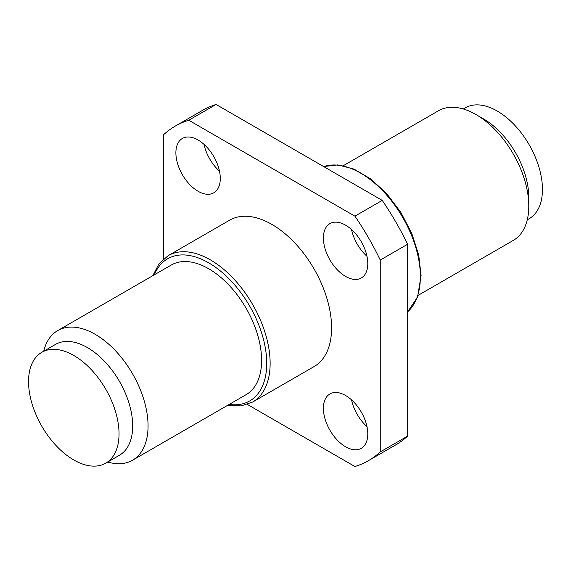 <?xml version="1.0" encoding="UTF-8"?>
<svg xmlns="http://www.w3.org/2000/svg" width="571" height="571" viewBox="0 0 571 571"><rect width="100%" height="100%" fill="white"/><g stroke="black" fill="none" stroke-linecap="round" stroke-linejoin="round"><path stroke-width="0.86" d="M323.4 237.986A31.391 18.122 60 0 1 329.902 223.618A31.391 18.122 60 0 1 354.091 232.026A31.391 18.122 60 0 1 367.795 263.616A31.391 18.122 60 0 1 361.293 277.984A31.391 18.122 60 0 1 337.104 269.576A31.391 18.122 60 0 1 323.4 237.986M366.989 256.308A31.391 18.122 60 0 1 351.529 229.528M219.471 171.143A31.391 18.122 60 0 1 204.011 144.363M198.087 191.264A31.391 18.122 60 0 1 177.581 163.606A31.391 18.122 60 0 1 182.392 138.453A31.391 18.122 60 0 1 198.087 140.009A31.391 18.122 60 0 1 218.593 167.667A31.391 18.122 60 0 1 213.782 192.82A31.391 18.122 60 0 1 198.087 191.264M345.598 395.503A31.391 18.122 60 0 1 366.104 423.168A31.391 18.122 60 0 1 361.293 448.321A31.391 18.122 60 0 1 345.598 446.765A31.391 18.122 60 0 1 325.092 419.1A31.391 18.122 60 0 1 329.902 393.954A31.391 18.122 60 0 1 345.598 395.503M366.989 426.637A31.391 18.122 60 0 1 351.529 399.857M380.257 451.911L407.573 436.137L407.573 244.274A193.162 111.523 60 0 0 382.235 200.392L354.919 216.166A193.162 111.523 60 0 1 380.257 260.048L380.257 451.911A193.162 111.523 60 0 1 368.423 460.669A193.162 111.523 60 0 1 354.919 466.536L247.379 404.446M407.573 244.274L380.257 260.048M163.427 259.041L163.427 134.863A193.162 111.523 60 0 1 175.261 126.105A193.162 111.523 60 0 1 188.765 120.238L354.919 216.166M175.261 126.105L202.577 110.331A193.162 111.523 60 0 1 216.081 104.464L188.765 120.238M407.573 436.137A193.162 111.523 60 0 1 395.739 444.895L368.423 460.669M463.295 108.968L465.215 107.862A63.988 36.944 -120 0 1 514.521 124.999A63.988 36.944 -120 0 1 542.45 189.394A63.988 36.944 60 0 1 529.196 218.686L527.276 219.792M418.172 295.335L513.286 240.412A74.851 43.218 60 0 0 528.789 206.152L528.789 197.28A63.988 36.944 -120 0 0 483.551 118.918L475.864 114.478A74.851 43.218 -120 0 0 438.442 110.774L343.321 165.69M528.789 206.152A74.851 43.218 -120 0 0 475.864 114.478M382.235 200.392L216.081 104.464M331.594 327.882A84.508 48.792 60 0 1 314.093 366.575L252.632 402.055A84.508 48.792 60 0 0 270.133 363.37A84.508 48.792 60 0 0 233.246 278.327A84.508 48.792 60 0 0 168.124 255.687L229.585 220.199A84.508 48.792 -120 0 1 294.707 242.839A84.508 48.792 -120 0 1 331.594 327.882M132.558 460.226A74.851 43.218 60 0 0 148.06 425.966A74.851 43.218 -120 0 0 115.392 350.637A74.851 43.218 -120 0 0 57.714 330.588L171.25 265.037A74.851 43.218 -120 0 1 228.928 285.086A74.851 43.218 -120 0 1 261.597 360.415A74.851 43.218 60 0 1 246.094 394.675L132.558 460.226A74.851 43.218 60 0 1 107.705 462.032M57.714 330.588A74.851 43.218 -120 0 0 43.724 351.208M132.693 425.966A63.988 36.944 -120 0 0 104.764 361.571A63.988 36.944 -120 0 0 55.458 344.427L41.804 352.314A63.988 36.944 -120 0 0 28.55 381.606A63.988 36.944 60 0 0 56.479 446.001A63.988 36.944 60 0 0 105.785 463.138L119.446 455.251A63.988 36.944 60 0 0 132.693 425.966M41.804 352.314A63.988 36.944 -120 0 1 91.11 369.458A63.988 36.944 -120 0 1 119.039 433.846A63.988 36.944 60 0 1 105.785 463.138M323.657 166.575A84.508 48.792 60 0 1 386.717 195.125A84.508 48.792 60 0 1 420.377 276.628A84.508 48.792 60 0 1 407.573 311.916M154.391 274.765A82.096 47.4 60 0 1 219.128 269.962A82.096 47.4 60 0 1 266.721 363.37A82.096 47.4 60 0 1 229.235 404.411M323.621 166.554L337.868 164.905L354.006 169.087L370.779 178.959L386.845 193.812L400.899 212.476L411.812 233.468L418.729 255.101L421.084 275.643L417.551 297.07L407.573 311.959M152.828 275.665L159.024 263.731L168.124 255.687M227.679 405.31L241.112 405.917L252.632 402.055"/></g></svg>
